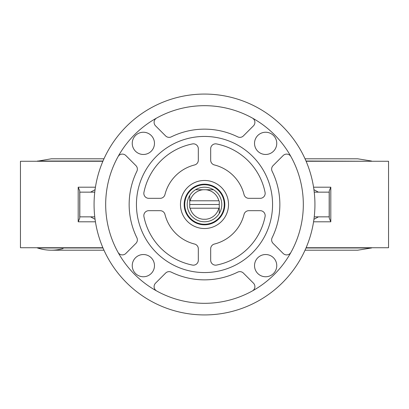 <?xml version="1.0" encoding="UTF-8"?>
<svg xmlns="http://www.w3.org/2000/svg" width="409" height="409" viewBox="0 0 409 409"><rect width="100%" height="100%" fill="white"/><g stroke="black" fill="none" stroke-linecap="round" stroke-linejoin="round"><path stroke-width="0.61" d="M374.961 247.731L306.116 247.731L388.55 247.731L388.55 161.269L306.116 161.269M102.884 161.269L20.45 161.269L20.45 247.731L102.884 247.731L20.45 247.731M313.933 189.684L318.417 192.148M330.809 187.204L330.809 221.796L329.26 218.166L329.26 190.834L330.809 187.204L313.57 187.204M318.417 216.852L313.933 219.316M95.067 219.316L90.583 216.852M78.191 221.796L78.191 187.204L79.74 190.834L79.74 218.166L78.191 221.796L95.43 221.796M90.583 192.148L95.067 189.684M154.474 143.36A11.115 11.115 0 0 0 137.802 133.733A11.115 11.115 0 0 0 137.802 152.986A11.115 11.115 0 0 0 154.474 143.36M143.36 254.526A11.115 11.115 0 0 0 133.733 271.198A11.115 11.115 0 0 0 152.986 271.198A11.115 11.115 0 0 0 143.36 254.526M265.64 154.474A11.115 11.115 0 0 0 275.267 137.802A11.115 11.115 0 0 0 256.014 137.802A11.115 11.115 0 0 0 265.64 154.474M254.526 265.64A11.115 11.115 0 0 0 271.198 275.267A11.115 11.115 0 0 0 271.198 256.014A11.115 11.115 0 0 0 254.526 265.64M252.348 290.963A4.939 4.939 0 0 0 253.447 283.146L243.381 273.079A4.939 4.939 0 0 0 237.711 272.138A75.348 75.348 0 0 1 171.289 272.138A4.939 4.939 0 0 0 165.619 273.079L155.553 283.146A4.939 4.939 0 0 0 156.652 290.963A98.82 98.82 0 0 1 119.106 154.766A98.82 98.82 0 0 1 256.095 120.22A98.82 98.82 0 0 1 287.629 257.931A98.82 98.82 0 0 1 156.652 290.963M290.963 156.652A4.939 4.939 0 0 0 283.146 155.553L273.079 165.619A4.939 4.939 0 0 0 272.138 171.289A75.348 75.348 0 0 1 272.138 237.711A4.939 4.939 0 0 0 273.079 243.381L283.146 253.447A4.939 4.939 0 0 0 290.963 252.348A98.82 98.82 0 0 1 287.629 257.931M156.652 118.037A4.939 4.939 0 0 0 155.553 125.854L165.619 135.921A4.939 4.939 0 0 0 171.289 136.862A75.348 75.348 0 0 1 237.711 136.862A4.939 4.939 0 0 0 243.381 135.921L253.447 125.854A4.939 4.939 0 0 0 252.348 118.037M125.854 155.553A4.939 4.939 0 0 0 118.037 156.652A98.82 98.82 0 0 0 118.037 252.348A4.939 4.939 0 0 0 125.854 253.447L135.921 243.381A4.939 4.939 0 0 0 136.862 237.711A75.348 75.348 0 0 1 136.862 171.289A4.939 4.939 0 0 0 135.921 165.619L125.854 155.553M272.563 204.5A68.063 68.063 0 0 1 170.471 263.442A68.063 68.063 0 0 1 170.471 145.558A68.063 68.063 0 0 1 272.563 204.5M148.779 210.676L160.17 210.676A4.939 4.939 0 0 1 164.96 214.413A40.762 40.762 0 0 0 194.587 244.04A4.939 4.939 0 0 1 198.324 248.83L198.324 260.221A4.939 4.939 0 0 1 192.414 265.068A61.764 61.764 0 0 1 143.932 216.586A4.939 4.939 0 0 1 148.779 210.676M210.676 260.221L210.676 248.83A4.939 4.939 0 0 1 214.413 244.04A40.762 40.762 0 0 0 244.04 214.413A4.939 4.939 0 0 1 248.83 210.676L260.221 210.676A4.939 4.939 0 0 1 265.068 216.586A61.764 61.764 0 0 1 216.586 265.068A4.939 4.939 0 0 1 210.676 260.221M260.221 198.324L248.83 198.324A4.939 4.939 0 0 1 244.04 194.587A40.762 40.762 0 0 0 214.413 164.96A4.939 4.939 0 0 1 210.676 160.17L210.676 148.779A4.939 4.939 0 0 1 216.586 143.932A61.764 61.764 0 0 1 265.068 192.414A4.939 4.939 0 0 1 260.221 198.324M198.324 148.779L198.324 160.17A4.939 4.939 0 0 1 194.587 164.96A40.762 40.762 0 0 0 164.96 194.587A4.939 4.939 0 0 1 160.17 198.324L148.779 198.324A4.939 4.939 0 0 1 143.932 192.414A61.764 61.764 0 0 1 192.414 143.932A4.939 4.939 0 0 1 198.324 148.779M314.93 204.5A110.43 110.43 0 0 1 149.285 300.134A110.43 110.43 0 0 1 149.285 108.866A110.43 110.43 0 0 1 314.93 204.5M94.765 192.148L79.74 192.148L79.74 216.852L94.765 216.852M314.235 192.148L329.179 192.148L329.179 216.852L314.235 216.852M224.817 204.5A20.317 20.317 0 0 1 194.341 222.097A20.317 20.317 0 0 1 194.341 186.903A20.317 20.317 0 0 1 224.817 204.5A20.317 20.317 0 0 1 204.5 224.817A20.317 20.317 0 0 1 184.183 204.5M63.063 248.621C54.469 250.927 45.931 250.712 37.464 247.972L36.948 247.731M36.948 161.269L51.335 158.794L103.973 158.794M204.5 184.735A19.765 19.765 0 0 0 187.383 214.382A19.765 19.765 0 0 0 221.617 214.382A19.765 19.765 0 0 0 204.5 184.735M204.5 187.204A17.296 17.296 0 0 0 195.492 219.26A17.296 17.296 0 0 0 219.26 195.492A17.296 17.296 0 0 0 204.5 187.204M218.851 200.793A43.758 30.941 -0 0 1 219.26 201.116L219.26 207.884A43.758 30.941 180 0 1 218.851 208.207L190.149 208.207A43.758 30.941 180 0 1 189.74 207.884L189.74 201.116A43.758 30.941 -0 0 1 190.149 200.793L218.851 200.793A14.821 14.821 0 0 0 205.85 189.74L203.15 189.74A14.821 14.821 0 0 0 190.149 200.793M213.508 189.74L205.85 189.74L213.508 189.74M203.15 189.74L195.492 189.74L203.15 189.74M189.74 195.492L189.74 201.116L189.74 195.492M190.149 208.207A14.821 14.821 0 0 0 203.15 219.26L205.85 219.26A14.821 14.821 0 0 0 218.851 208.207M219.26 213.508L219.26 207.884L219.26 213.508M219.26 204.5L189.74 204.5M95.43 187.204L78.191 187.204M313.57 221.796L330.809 221.796M228.524 204.5A24.024 24.024 0 0 0 192.486 183.692A24.024 24.024 0 0 0 192.486 225.308A24.024 24.024 0 0 0 228.524 204.5M79.821 216.852L79.821 192.148M37.464 247.972L102.986 247.972M306.014 247.972L371.536 247.972L357.671 250.206L305.027 250.206M372.052 161.269L306.014 161.028M102.986 161.028L37.464 161.028M372.052 247.731L371.536 247.972M51.33 250.206L103.973 250.206M371.536 161.028L357.671 158.794L305.027 158.794"/></g></svg>
